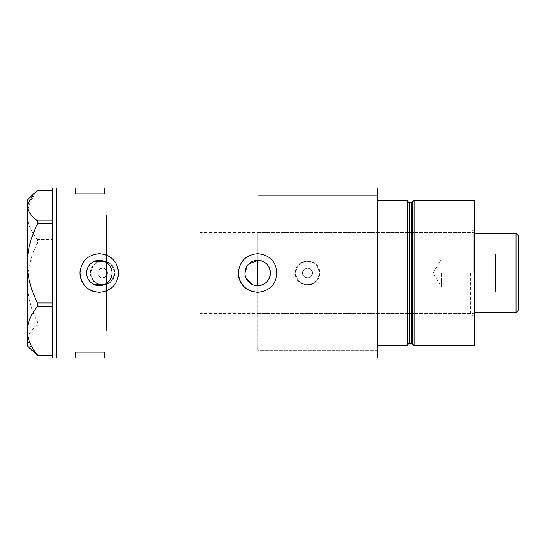 <?xml version="1.0" encoding="UTF-8"?>
<svg xmlns="http://www.w3.org/2000/svg" width="546" height="546" viewBox="0 0 546 546"><rect width="100%" height="100%" fill="white"/><g stroke="black" fill="none" stroke-linecap="round" stroke-linejoin="round"><path stroke-width="0.41" stroke-dasharray="2.73 2.05" d="M103.406 260.968L106.477 262.49L106.477 218.932L106.477 270.106L106.477 215.069L106.477 275.894C102.218 279.026 99.324 278.064 97.782 273A4.825 4.825 0 0 1 102.614 268.175A4.825 4.825 0 0 1 107.439 273L106.477 275.894L106.477 330.931L106.477 283.51L108.784 281.483M257.869 285.708L257.869 260.292M255.351 285.49L252.941 284.787M245.959 277.914L245.222 275.518M245.031 274.263L244.97 273M111.657 269.922L112.032 273L111.657 276.071M111.193 277.552L109.746 280.269M312.326 273A4.825 4.825 0 0 1 307.5 277.825A4.825 4.825 0 0 1 302.668 273C302.375 266.776 312.626 266.769 312.326 273C312.626 279.218 302.382 279.238 302.668 273A4.825 4.825 0 0 1 307.5 268.175A4.825 4.825 0 0 1 312.326 273M107.439 273A4.825 4.825 0 0 1 102.614 277.825A4.825 4.825 0 0 1 97.782 273C99.317 267.943 102.211 266.974 106.477 270.106L107.439 273M91.025 273A11.589 11.589 0 0 1 102.614 261.411A11.589 11.589 0 0 1 114.196 273A11.589 11.589 0 0 1 102.614 284.589A11.589 11.589 0 0 1 91.025 273A11.589 11.589 0 0 1 102.614 261.411A11.589 11.589 0 0 1 114.196 273A11.589 11.589 0 0 1 102.614 284.589A11.589 11.589 0 0 1 91.025 273M295.912 273A11.589 11.589 0 0 1 307.5 261.411A11.589 11.589 0 0 1 319.082 273A11.589 11.589 0 0 1 307.5 284.589A11.589 11.589 0 0 1 295.912 273A11.589 11.589 0 0 1 307.5 261.411A11.589 11.589 0 0 1 319.082 273A11.589 11.589 0 0 1 307.5 284.589A11.589 11.589 0 0 1 295.912 273M114.68 273C115.431 288.547 89.81 288.595 90.54 273C89.797 257.432 115.424 257.425 114.68 273A12.067 12.067 0 0 1 102.614 285.067A12.067 12.067 0 0 1 90.54 273A12.067 12.067 0 0 1 102.614 260.933A12.067 12.067 0 0 1 114.68 273M319.567 273C320.318 288.547 294.697 288.595 295.427 273C294.683 257.432 320.311 257.425 319.567 273A12.067 12.067 0 0 1 307.5 285.067A12.067 12.067 0 0 1 295.427 273A12.067 12.067 0 0 1 307.5 260.933A12.067 12.067 0 0 1 319.567 273M86.739 271.28L86.739 274.72M87.087 276.413L87.66 278.03M88.452 279.566L90.595 282.227M91.919 283.319L93.373 284.22M103.406 285.032L106.477 283.51M95.489 291.926A19.308 19.308 0 0 0 118.639 273M253.835 291.926A19.308 19.308 0 0 0 276.986 273M377.6 188.036L377.6 350.245L257.869 350.245L257.869 273L257.869 350.245L377.6 350.245L377.6 195.755L377.6 357.964M56.265 273L56.265 357.964L56.265 273M104.545 188.036L104.545 193.823L75.58 193.823L75.58 188.036M75.58 357.964L75.58 352.177L104.545 352.177L104.545 357.964M377.6 273L377.6 195.755L377.6 273L377.6 200.587L407.528 200.587L407.528 345.413L407.528 200.587L407.528 345.413L377.6 345.413L377.6 273M93.373 261.78L91.919 262.681M90.588 263.773L88.445 266.441M87.66 267.97L87.087 269.587M276.617 269.226A19.308 19.308 0 0 0 238.459 271.103M118.27 269.226A19.308 19.308 0 0 0 80.112 271.103M107.699 263.438L108.791 264.517M110.551 267.042L111.186 268.441M247.161 265.875L248.758 263.95M56.265 326.542L56.265 215.069L56.265 326.542M52.402 357.964L52.402 188.036M37.517 190.383L37.517 190.875C31.102 198.471 27.696 206.586 27.3 215.206C27.655 223.717 31.061 231.832 37.517 239.537L37.517 243.004C31.102 255.364 27.696 268.557 27.3 282.582C27.655 296.423 31.061 309.616 37.517 322.16L37.517 325.129C31.074 329.941 27.669 335.019 27.3 340.376L33.279 351.877M37.517 190.875L52.402 190.875L52.402 239.537L37.517 239.537M37.517 243.004L52.402 243.004L52.402 322.16L37.517 322.16M37.517 325.129L52.402 325.129L52.402 355.617L52.402 190.875M27.3 215.206L27.3 345.898M27.3 200.102L27.3 205.624M52.402 325.129L52.402 322.16M52.402 243.004L52.402 239.537M474.283 345.413L474.283 200.587M471.778 273L471.778 315.001L471.778 273M470.42 273L470.42 315.001L470.42 273M412.455 201.802L412.455 344.198M414.045 345.413L414.045 200.587M474.283 273L474.283 228.487L474.283 273M257.869 273L257.869 232.446L257.869 273M518.7 309.882L518.7 236.118M515.997 233.415L515.997 312.585M441.455 273L441.455 286.998L441.455 273M474.283 292.021L474.283 312.585L474.283 292.021L495.529 292.021L495.529 253.979L495.529 292.021L495.529 253.979L474.283 253.979M473.321 273L473.321 232.446L473.321 273M199.938 273L199.938 218.932L199.938 273M106.477 273L106.477 218.932L106.477 273M518.7 273L518.7 259.002L518.7 273M411.527 202.518L411.527 343.482M409.459 343.482L409.459 202.518M199.938 327.068L257.869 327.068M106.477 330.931L56.265 330.931L106.477 330.931M106.477 215.069L56.265 215.069L106.477 215.069M257.869 195.755L377.6 195.755L257.869 195.755M199.938 218.932L257.869 218.932M470.42 315.001L471.778 315.001L474.283 317.513M257.869 313.554L470.42 313.554M470.42 230.999L471.778 230.999L474.283 228.487M257.869 232.446L470.42 232.446M518.7 259.002L441.455 259.002L433.046 273L441.455 286.998L518.7 286.998M474.283 233.415L473.321 232.446L199.938 232.446M474.283 312.585L473.321 313.554L199.938 313.554"/><path stroke-width="0.82" d="M248.758 263.95L257.869 260.292C265.493 261.138 269.663 265.37 270.386 273A12.708 12.708 0 0 0 257.678 260.292A12.708 12.708 0 0 0 244.97 273A12.708 12.708 0 0 0 257.678 285.708A12.708 12.708 0 0 0 270.386 273C269.663 280.63 265.486 284.862 257.869 285.708L255.351 285.49M252.941 284.787L245.959 277.914M245.222 275.518L245.031 274.263M111.657 276.071L111.193 277.552M109.746 280.269L108.784 281.483M86.623 273A12.708 12.708 0 0 0 99.331 285.708A12.708 12.708 0 0 0 112.032 273A12.708 12.708 0 0 0 99.331 260.292A12.708 12.708 0 0 0 86.623 273M86.739 274.72L87.087 276.413M87.66 278.03L88.452 279.566M90.595 282.227L91.919 283.319M93.373 284.22L103.406 285.032M80.112 271.103A19.308 19.308 0 0 0 80.016 273C81.156 284.725 87.592 291.168 99.324 292.308C111.05 291.189 117.486 284.746 118.639 273C117.492 261.268 111.063 254.832 99.338 253.692C87.599 254.825 81.156 261.268 80.016 273A19.308 19.308 0 0 0 95.489 291.926M238.459 271.103A19.308 19.308 0 0 0 238.363 273C239.503 284.725 245.939 291.168 257.671 292.308C269.396 291.189 275.839 284.746 276.986 273C275.846 261.268 269.41 254.832 257.685 253.692C245.946 254.825 239.503 261.268 238.363 273A19.308 19.308 0 0 0 253.835 291.926M104.545 193.823L104.545 188.036L377.6 188.036L377.6 345.413L407.528 345.413L407.528 200.587L377.6 200.587L377.6 357.964L104.545 357.964L104.545 352.177L75.58 352.177L75.58 357.964L56.265 357.964L56.265 188.036L56.265 357.964L52.402 357.964L52.402 188.036L75.58 188.036L75.58 193.823L104.545 193.823M103.406 260.968L93.373 261.78M91.919 262.681L90.588 263.773M88.445 266.441L87.66 267.97M87.087 269.587L86.739 271.28M276.986 273A19.308 19.308 0 0 0 276.617 269.226M118.639 273A19.308 19.308 0 0 0 118.27 269.226M106.477 283.51L106.477 262.49L107.699 263.438M108.791 264.517L110.551 267.042M111.186 268.441L111.657 269.922M244.97 273L247.161 265.875M52.402 355.617L37.517 355.617L37.517 355.125C31.102 347.529 27.696 339.414 27.3 330.794C27.655 322.283 31.061 314.168 37.517 306.463L37.517 302.996C31.102 290.636 27.696 277.443 27.3 263.418C27.655 249.577 31.061 236.384 37.517 223.84L37.517 220.871C31.074 216.059 27.669 210.981 27.3 205.624L33.279 194.123L37.517 190.383L52.402 190.383M33.279 194.123L27.3 200.102L27.3 345.898L37.517 355.617M37.517 355.125L52.402 355.125M52.402 306.463L37.517 306.463M37.517 302.996L52.402 302.996M52.402 223.84L37.517 223.84M37.517 220.871L52.402 220.871M27.3 205.624L27.3 215.206M257.869 285.708L257.869 260.292M411.527 343.482L409.459 343.482L409.459 202.518L411.527 202.518L411.527 343.482L412.455 344.198L412.455 201.802L414.045 200.587L414.045 345.413L474.283 345.413L474.283 200.587L414.045 200.587M515.997 233.415L518.7 236.118L518.7 309.882L515.997 312.585L515.997 233.415L474.283 233.415M474.283 292.021L495.529 292.021L495.529 253.979L474.283 253.979M409.459 343.482C409.077 342.943 408.435 343.584 407.528 345.413M409.459 202.518C409.077 203.057 408.435 202.416 407.528 200.587M411.527 202.518L412.455 201.802M412.455 344.198L414.045 345.413M515.997 312.585L474.283 312.585"/></g></svg>
